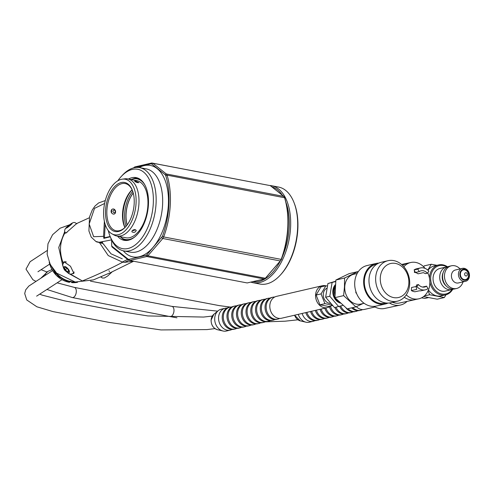 <?xml version="1.0" encoding="UTF-8"?>
<svg xmlns="http://www.w3.org/2000/svg" width="494" height="494" viewBox="0 0 494 494"><rect width="100%" height="100%" fill="white"/><g stroke="black" fill="none" stroke-linecap="round" stroke-linejoin="round"><path stroke-width="0.74" d="M111.57 239.899L99.133 242.282L99.689 242.486C103.197 242.9 103.363 242.813 100.183 242.227C103.363 242.813 103.197 242.9 99.689 242.486M102.357 242.535A1.772 0.352 3.1 0 1 99.689 242.455A1.772 0.352 3.1 0 1 99.189 242.258M101.641 241.98A1.772 0.352 3.1 0 1 102.666 242.356M99.127 242.301L95.861 241.443L91.229 237.108L88.92 230.982L89.525 216.94L92.267 209.981L95.002 206.029L98.627 202.929L105.296 200.564M99.411 242.511L108.254 255.577L122.66 262.203C110.557 268.625 97.12 274.874 82.35 280.95L68.141 273.157M127.582 259.399L122.092 262.123L124.593 262.363L127.921 260.783M104.611 203.472L94.527 208.357L89.167 223.973L93.638 236.694L103.549 236.367L104.37 221.238M103.549 236.367L103.851 238.361L110.255 236.768M122.271 258.819L111.033 253.823L103.258 243.851M69.5 224.844L60.132 228.191L52.586 234.718L47.974 243.801L47.146 254.249L50.234 264.506L56.649 273.133L75.224 282.031L93.428 279.894L75.224 282.031M62.88 266.105L58.749 247.469L64.788 231.414M72.606 273.738L73.921 273.404L70.475 266.235L64.01 261.777L63.386 263.086M70.142 273.935L82.35 280.95M133.275 261.184L124.605 262.363M65.159 233.1L65.072 232.68L65.807 233.131L76.675 223.535M65.128 232.359L65.072 232.68C59.626 241.949 59.045 252.224 63.343 263.512M122.092 262.123L127.594 259.406M65.233 233.168L65.387 232.767M73.896 273.423L72.748 273.682M63.621 262.734L63.942 261.845M133.429 167.941L134.763 166.947L151.819 162.989L152.862 163.23L166.305 173.956L283.784 196.402L284.624 197.754A61.342 33.944 100.8 0 1 281.259 259.869L265.519 278.073L264.234 278.993L146.755 256.54L129.7 260.499L247.179 282.945L264.234 278.993M104.852 238.127L104.456 237.812L110.15 236.49M105.185 224.387L104.456 237.812M111.663 240.096L111.681 246.031L128.113 259.14L129.014 259.35L145.915 255.429L146.86 254.793L162.458 236.28A61.342 33.944 -79.2 0 0 165.737 175.697L165.095 174.66L151.775 164.033L150.88 163.829L133.837 167.837M121.228 176.525L122.419 175.234A42.391 23.459 100.8 0 1 139.74 167.645A42.391 23.459 100.8 0 1 156.055 203.652A42.391 23.459 100.8 0 1 123.827 250.921A42.391 23.459 100.8 0 1 110.526 237.478L109.896 235.836A40.397 22.354 -79.2 0 0 134.986 245.123A40.397 22.354 -79.2 0 0 153.282 203.608A40.397 22.354 -79.2 0 0 121.228 176.525A40.397 22.354 -79.2 0 0 117.813 180.798M129.014 259.35L129.7 260.499L128.662 260.258L112.039 247L111.681 246.031M150.88 163.829L151.819 162.989L269.298 185.441L152.862 163.23L151.775 164.033M146.86 254.793L147.848 255.806L265.327 278.258L280.289 260.949L162.81 238.497L147.848 255.806L146.755 256.54L145.915 255.429M284.624 197.754L167.04 175.142A62.337 34.5 100.8 0 1 163.693 236.935L281.172 259.381A62.337 34.5 -79.2 0 0 284.519 197.594L283.784 196.402L270.342 185.682M280.289 260.949L281.259 259.869L281.172 259.381L280.289 260.949M162.458 236.28L163.693 236.935L162.81 238.497L161.686 237.639M165.095 174.66L166.305 173.956L167.04 175.142L165.737 175.697M108.297 230.605A40.397 22.354 -79.2 0 0 109.896 235.836M117.523 236.157A31.925 17.667 -79.2 0 0 124.161 240.325A31.925 17.667 -79.2 0 0 148.428 204.732A31.925 17.667 -79.2 0 0 136.14 177.612A31.925 17.667 -79.2 0 0 128.44 179.044M125.649 240.498A31.925 17.667 100.8 0 1 121.215 237.558M132.392 179.1A31.925 17.667 100.8 0 1 137.591 178.007M128.113 259.14L128.662 260.258M133.973 167.75L134.763 166.947M71.686 282.556L72.661 281.605M71.537 282.167L71.889 282.642A24.935 22.946 65.3 0 0 77.527 282.29L71.84 282.636M71.556 281.413L71.414 281.913A0.333 0.333 0 0 0 71.432 282.049L71.574 282.432A0.333 0.333 0 0 0 71.865 282.648L73.081 281.771A24.601 22.638 65.3 0 0 73.674 281.802M69.518 282.16L70.463 281.79A0.333 0.333 0 0 0 70.654 281.506L70.29 281.808L70.463 281.067M302.112 313.462A11.22 9.077 76.9 0 0 313.208 321.304L309.355 322.199A11.22 9.077 -103.1 0 1 305.916 322.187A11.22 9.077 -103.1 0 1 298.259 314.357M313.208 321.304A11.22 9.077 76.9 0 0 314.981 320.643M306.873 312.356A11.22 9.077 76.9 0 0 317.969 320.198L316.864 320.458A11.22 9.077 -103.1 0 1 305.767 312.616M317.969 320.198A11.22 9.077 76.9 0 0 319.741 319.544M311.634 311.257A11.22 9.077 76.9 0 0 322.724 319.099L321.625 319.352A11.22 9.077 -103.1 0 1 310.528 311.51M322.724 319.099A11.22 9.077 76.9 0 0 324.496 318.439M316.388 310.152A11.22 9.077 76.9 0 0 327.485 317.994L326.38 318.247A11.22 9.077 -103.1 0 1 315.289 310.405M327.485 317.994A11.22 9.077 76.9 0 0 329.257 317.333M321.149 309.046A11.22 9.077 76.9 0 0 332.246 316.889L331.141 317.148A11.22 9.077 -103.1 0 1 320.05 309.306M332.246 316.889A11.22 9.077 76.9 0 0 334.018 316.228M325.91 307.941A11.22 9.077 76.9 0 0 337.001 315.79L335.901 316.043A11.22 9.077 -103.1 0 1 324.805 308.2M337.001 315.79A11.22 9.077 76.9 0 0 338.779 315.129M325.762 285.798A11.22 9.077 76.9 0 0 322.23 285.76A11.22 9.077 76.9 0 0 315.617 296.838A11.22 9.077 76.9 0 0 324.169 307.676A11.22 9.077 76.9 0 0 327.3 307.62A11.22 9.077 76.9 0 0 330.455 306.033A11.22 9.077 76.9 0 0 341.762 314.684L340.662 314.937A11.22 9.077 -103.1 0 1 329.461 306.743M341.762 314.684A11.22 9.077 76.9 0 0 343.534 314.023M336 307.231A11.22 9.077 76.9 0 0 346.522 313.579L345.417 313.838A11.22 9.077 -103.1 0 1 334.895 307.49M346.522 313.579A11.22 9.077 76.9 0 0 348.295 312.918M340.706 306.021A11.22 9.077 76.9 0 0 351.283 312.474L350.178 312.733A11.22 9.077 -103.1 0 1 339.631 306.336M351.283 312.474A11.22 9.077 76.9 0 0 353.056 311.819M348.004 308.694A11.22 9.077 76.9 0 0 356.038 311.374L354.939 311.628A11.22 9.077 -103.1 0 1 345.967 307.886M356.038 311.374A11.22 9.077 76.9 0 0 357.817 310.714M352.765 307.589A11.22 9.077 76.9 0 0 360.799 310.269L359.7 310.522A11.22 9.077 -103.1 0 1 351.66 307.848M360.799 310.269A11.22 9.077 76.9 0 0 362.571 309.608M374.971 306.984L364.455 309.423A11.22 9.077 -103.1 0 1 356.341 306.657M230.284 330.116L226.431 331.011A11.22 9.077 -103.1 0 1 222.992 330.999A11.22 9.077 -103.1 0 1 215.051 322.131A11.22 9.077 -103.1 0 1 218.28 310.677A11.22 9.077 -103.1 0 1 221.361 309.151L225.215 308.256A11.22 9.077 76.9 0 0 218.57 317.432A11.22 9.077 76.9 0 0 230.284 330.116A11.22 9.077 76.9 0 0 232.057 329.455M227.098 308.065A11.22 9.077 76.9 0 0 225.215 308.256M235.045 329.016L233.94 329.27A11.22 9.077 -103.1 0 1 222.566 320.39A11.22 9.077 -103.1 0 1 228.87 307.41L229.976 307.151A11.22 9.077 76.9 0 0 223.331 316.327A11.22 9.077 76.9 0 0 235.045 329.016A11.22 9.077 76.9 0 0 236.817 328.356M231.859 306.965A11.22 9.077 76.9 0 0 229.976 307.151M239.8 327.911L238.701 328.164A11.22 9.077 -103.1 0 1 227.32 319.285A11.22 9.077 -103.1 0 1 233.631 306.305L234.736 306.045A11.22 9.077 76.9 0 0 228.086 315.228A11.22 9.077 76.9 0 0 239.8 327.911A11.22 9.077 76.9 0 0 241.578 327.25M236.614 305.86A11.22 9.077 76.9 0 0 234.736 306.045M244.561 326.806L243.462 327.059A11.22 9.077 -103.1 0 1 232.081 318.179A11.22 9.077 -103.1 0 1 238.392 305.199L239.491 304.946A11.22 9.077 76.9 0 0 232.847 314.122A11.22 9.077 76.9 0 0 244.561 326.806A11.22 9.077 76.9 0 0 246.333 326.145M241.375 304.755A11.22 9.077 76.9 0 0 239.491 304.946M249.322 325.7L248.216 325.96A11.22 9.077 -103.1 0 1 236.842 317.08A11.22 9.077 -103.1 0 1 243.147 304.094L244.252 303.841A11.22 9.077 76.9 0 0 237.608 313.017A11.22 9.077 76.9 0 0 249.322 325.7A11.22 9.077 76.9 0 0 251.094 325.04M246.136 303.656A11.22 9.077 76.9 0 0 244.252 303.841M254.083 324.601L252.977 324.854A11.22 9.077 -103.1 0 1 241.603 315.975A11.22 9.077 -103.1 0 1 247.908 302.995L249.013 302.736A11.22 9.077 76.9 0 0 242.369 311.912A11.22 9.077 76.9 0 0 254.083 324.601A11.22 9.077 76.9 0 0 255.855 323.941M250.896 302.55A11.22 9.077 76.9 0 0 249.013 302.736M258.837 323.496L257.738 323.749A11.22 9.077 -103.1 0 1 246.358 314.869A11.22 9.077 -103.1 0 1 252.669 301.89L253.768 301.636A11.22 9.077 76.9 0 0 247.124 310.812A11.22 9.077 76.9 0 0 258.837 323.496A11.22 9.077 76.9 0 0 260.616 322.835M255.651 301.445A11.22 9.077 76.9 0 0 253.768 301.636M263.598 322.391L262.499 322.65A11.22 9.077 -103.1 0 1 251.119 313.77A11.22 9.077 -103.1 0 1 257.43 300.784L258.529 300.531A11.22 9.077 76.9 0 0 251.884 309.707A11.22 9.077 76.9 0 0 263.598 322.391A11.22 9.077 76.9 0 0 265.371 321.73M260.412 300.34A11.22 9.077 76.9 0 0 258.529 300.531M268.359 321.291L267.254 321.545A11.22 9.077 -103.1 0 1 255.88 312.665A11.22 9.077 -103.1 0 1 262.184 299.685L263.29 299.426A11.22 9.077 76.9 0 0 256.645 308.602A11.22 9.077 76.9 0 0 268.359 321.291A11.22 9.077 76.9 0 0 270.132 320.631M265.173 299.241A11.22 9.077 76.9 0 0 263.29 299.426M273.12 320.186L272.015 320.439A11.22 9.077 -103.1 0 1 260.634 311.56A11.22 9.077 -103.1 0 1 266.945 298.58L268.051 298.32A11.22 9.077 76.9 0 0 261.4 307.503A11.22 9.077 76.9 0 0 273.12 320.186A11.22 9.077 76.9 0 0 274.892 319.525M269.934 298.135A11.22 9.077 76.9 0 0 268.051 298.32M277.875 319.081L276.776 319.334A11.22 9.077 -103.1 0 1 265.395 310.454A11.22 9.077 -103.1 0 1 271.706 297.474L272.805 297.221A11.22 9.077 76.9 0 0 266.161 306.397A11.22 9.077 76.9 0 0 277.875 319.081A11.22 9.077 76.9 0 0 279.653 318.42M274.689 297.03A11.22 9.077 76.9 0 0 272.805 297.221M327.3 307.62L281.537 318.235A11.22 9.077 -103.1 0 1 270.156 309.355A11.22 9.077 -103.1 0 1 276.467 296.369L322.23 285.76M332.548 305.551L328.596 306.465L319.958 304.817L316.129 295.042L320.927 286.915L325.879 285.767L327.331 286.045M120.166 236.663A30.856 17.074 -79.2 0 0 123.284 238.8L125.198 239.664A31.35 17.352 -79.2 0 0 127.545 240.387M139.314 178.803A31.35 17.352 -79.2 0 0 136.863 178.612L134.763 178.711A30.856 17.074 -79.2 0 0 131.077 179.544M123.284 238.8A30.856 17.074 -79.2 0 0 134.825 236.873M144.785 184.756A30.856 17.074 -79.2 0 0 134.763 178.711M125.248 237.633A29.09 16.098 -79.2 0 0 147.051 212.198A29.09 16.098 -79.2 0 0 136.159 180.52M332.067 305.033L324.91 303.668L321.075 293.893L316.129 295.042M321.075 293.893L325.879 285.767M330.535 303.347A7.879 6.373 -103.1 0 1 323.527 297.079A7.879 6.373 -103.1 0 1 326.874 288.237M324.91 303.668L319.958 304.817M335.735 281.203L327.917 283.544L325.626 297.221L334.506 307.577L342.959 305.36M335.698 281.518L327.917 283.544M332.098 282.568L329.807 296.246L325.626 297.221M329.807 296.246L338.693 306.607M335.358 284.68A10.664 8.626 76.9 0 0 333.283 295.27A10.664 8.626 76.9 0 0 340.44 303.106M335.241 285.958A9.892 8.003 76.9 0 0 339.038 301.791M334.889 294.943A11.053 8.941 -103.1 0 1 335.154 287.045M355.89 306.867L347.202 308.88L334.932 297.635L335.883 280.024L349.11 273.651L357.798 271.638L344.571 278.011L344.466 286.73L343.62 295.622L355.89 306.867L363.041 303.514M334.932 297.635L343.62 295.622M335.883 280.024L344.571 278.011M358.131 271.904L357.798 271.638M357.187 273.472L353.803 274.256A15.295 12.375 76.9 0 0 344.75 286.767A15.295 12.375 76.9 0 0 360.713 304.057L364.097 303.273M356.625 293.572L355.871 292.781L355.841 291.411M355.871 292.781L356.279 292.689M378.713 263.135A20.779 16.808 76.9 0 0 375.983 263.481L367.036 265.556A20.779 16.808 76.9 0 0 354.791 286.082A20.779 16.808 76.9 0 0 370.63 306.138A20.779 16.808 76.9 0 0 376.422 306.045L385.369 303.971A20.779 16.808 76.9 0 0 387.975 303.081M375.983 263.481A20.779 16.808 76.9 0 0 364.3 287.527A20.779 16.808 76.9 0 0 385.369 303.971M376.916 264.123L376.169 264.296A19.951 16.141 76.9 0 0 364.356 280.611A19.951 16.141 76.9 0 0 385.184 303.162L385.925 302.989M397.361 301.186L390.698 302.736A20.779 16.808 -103.1 0 1 369.006 279.24A20.779 16.808 -103.1 0 1 381.312 262.246L387.975 260.702A20.779 16.808 -103.1 0 1 409.668 284.192A20.779 16.808 -103.1 0 1 397.361 301.186A20.779 16.808 -103.1 0 1 376.292 284.742A20.779 16.808 -103.1 0 1 387.975 260.702M408.853 283.235A17.457 14.122 76.9 0 0 388.235 264.346A17.457 14.122 76.9 0 0 386.629 293.936A17.457 14.122 76.9 0 0 408.853 283.235M421.53 297.851L424.97 298.413L428.644 297.561M445.989 294.77L444.353 297.542L437.215 299.197L423.568 296.591M423.63 266.785L424.155 265.896L431.293 264.241L436.918 265.315M427.81 270.125L431.293 264.241M444.353 297.542L429.638 294.733L428.094 290.799M452.689 289.342A15.376 12.443 -103.1 0 1 445.582 294.875L441.296 295.869A15.376 12.443 -103.1 0 1 428.446 289.978M427.989 270.286A15.376 12.443 -103.1 0 1 434.35 265.914L438.635 264.92A15.376 12.443 -103.1 0 1 442.92 264.846A15.376 12.443 -103.1 0 1 447.453 266.76M445.582 294.875A15.376 12.443 -103.1 0 1 429.86 282.13M429.502 278.313A15.376 12.443 -103.1 0 1 438.635 264.92M429.638 294.733L424.334 295.962M446.835 266.859A14.548 11.77 76.9 0 0 443.353 265.55A14.548 11.77 76.9 0 0 431.737 284.532A14.548 11.77 76.9 0 0 452.09 289.527M453.27 289.107A11.634 9.417 -103.1 0 1 451.874 289.577L445.211 291.12A11.634 9.417 -103.1 0 1 433.411 281.913A11.634 9.417 -103.1 0 1 439.956 268.452L446.619 266.908A11.634 9.417 -103.1 0 1 448.077 266.717M451.874 289.577A11.634 9.417 -103.1 0 1 440.074 280.37A11.634 9.417 -103.1 0 1 446.619 266.908M463.032 281.87A11.634 9.417 -103.1 0 1 456.635 288.477L454.727 288.916A11.634 9.417 -103.1 0 1 442.933 279.709A11.634 9.417 -103.1 0 1 449.472 266.247L451.374 265.803A11.634 9.417 -103.1 0 1 454.622 265.747A11.634 9.417 -103.1 0 1 460.031 268.915M456.635 288.477A11.634 9.417 -103.1 0 1 444.835 279.264A11.634 9.417 -103.1 0 1 451.374 265.803M465.379 281.327C470.584 280.611 471.443 270.372 464.372 268.335L462.378 268.372A6.65 5.378 -103.1 0 0 458.642 276.066A6.65 5.378 -103.1 0 0 465.379 281.327L458.364 282.957A6.65 5.378 -103.1 0 1 451.621 277.69A6.65 5.378 -103.1 0 1 455.357 270.002L462.378 268.372A6.65 5.378 -103.1 0 1 464.23 268.341M464.737 269.829A4.989 4.032 -103.1 0 1 467.874 277.826A4.989 4.032 -103.1 0 1 460.809 276.479A4.989 4.032 -103.1 0 1 464.737 269.829M466.083 272.731A1.661 1.346 -103.1 0 1 467.133 275.399A1.661 1.346 -103.1 0 1 464.774 274.948A1.661 1.346 -103.1 0 1 466.083 272.731M109.551 271.552L108.908 270.761M66.449 232.754L65.461 232.865A7.262 0.834 -38.4 0 0 67.091 232.248M71.05 223.992L68.932 225.443L66.974 227.203L67.135 227.512L71.216 224.301L71.05 223.992M68.932 225.443L69.351 225.974M64.276 262.036L65.838 261.74M74.149 272.009L73.692 273.096C70.068 274.516 70.661 275.127 65.264 270.718C64.164 269.817 63.349 268.026 62.812 265.334C62.497 264.951 62.96 263.87 64.201 262.092A7.262 2.834 -131.2 0 1 66.32 262.024M68.814 271.509L67.95 269.323L65.801 267.402L64.516 267.668L65.381 269.86L67.53 271.78L68.814 271.509M65.381 269.86L66.98 268.458M67.53 271.78L68.561 270.873M122.358 179.149L124.846 178.828A29.072 16.092 100.8 0 1 127.748 178.908A29.072 16.092 100.8 0 1 138.092 210.487A29.072 16.092 100.8 0 1 116.831 236.027A29.072 16.092 100.8 0 1 114.108 235.033L111.91 233.816A28.282 15.654 -79.2 0 0 135.239 209.944A28.282 15.654 -79.2 0 0 122.358 179.149A28.282 15.654 -79.2 0 0 121.37 179.322A28.282 15.654 -79.2 0 0 104.339 204.917A28.282 15.654 -79.2 0 0 111.91 233.816M135.622 181.026L138.888 182.619C137.202 182.78 135.757 182.255 134.559 181.051L135.622 181.026M135.245 229.63L136.258 230.383C135.294 232.464 133.825 232.921 131.855 231.742C132.022 230.389 133.158 229.691 135.245 229.63M121.191 182.545A24.996 13.832 100.8 0 1 132.398 190.381A24.996 13.832 100.8 0 1 125.39 227.079A24.996 13.832 100.8 0 1 105.66 216.119A24.996 13.832 100.8 0 1 121.191 182.545M132.553 190.783A24.039 13.301 -79.2 0 0 125.161 183.546A24.039 13.301 -79.2 0 0 121.925 183.626A24.039 13.301 -79.2 0 0 107.136 207.505A24.039 13.301 -79.2 0 0 116.139 230.766A24.039 13.301 -79.2 0 0 119.375 230.679A24.039 13.301 -79.2 0 0 125.674 226.758M124.877 227.543A24.039 13.301 100.8 0 1 124.272 226.135A24.039 13.301 100.8 0 1 131.015 190.845A24.039 13.301 100.8 0 1 132.096 189.758M111.675 209.592C112.984 208.548 114.157 208.777 115.195 210.265A2.729 2.204 76.9 0 1 115.022 213.538L114.095 214.118L113.003 214.075L111.588 213L111.675 209.592A2.729 2.204 76.9 0 0 111.496 212.865M127.168 224.9A24.039 13.301 100.8 0 1 133.25 193.061M114.491 212.692A1.352 1.099 76.9 0 0 114.861 210.463A1.352 1.099 76.9 0 0 113.04 211A1.352 1.099 76.9 0 0 114.491 212.692M132.343 230.568A2.303 1.328 162.9 0 0 135.251 229.636M134.306 229.63L133.213 229.976M282.407 256.652A48.375 26.769 -79.2 0 0 289.188 227.641A48.375 26.769 -79.2 0 0 285.952 202.441M282.426 195.321A48.375 26.769 -79.2 0 0 271.793 186.843M252.78 281.648A48.375 26.769 -79.2 0 0 280.438 260.82M269.465 185.478A49.375 27.324 100.8 0 1 271.57 185.725A49.375 27.324 100.8 0 1 290.571 227.666A49.375 27.324 100.8 0 1 253.039 282.716A49.375 27.324 100.8 0 1 250.798 282.111M253.039 282.716L260.042 284.056A49.375 27.324 -79.2 0 0 280.209 275.214A49.375 27.324 -79.2 0 0 294.066 202.725A49.375 27.324 -79.2 0 0 278.573 187.065L271.57 185.725M294.066 202.725L294.381 203.54A48.375 26.769 100.8 0 1 280.808 274.565L280.209 275.214M373.921 306.385A20.779 16.642 77.7 0 0 384.764 308.447L400.325 305.07A20.779 16.642 77.7 0 0 407.087 301.383M389.42 302.964A20.779 16.642 77.7 0 0 400.325 305.07M392.545 302.303A18.618 14.913 77.7 0 0 399.862 302.958L414.843 299.704M425.056 268.378A18.599 14.9 77.7 0 0 415.787 262.444A18.599 14.9 77.7 0 0 410.829 262.487A18.599 14.9 77.7 0 0 403.857 266.748M406.253 294.856A18.599 14.9 77.7 0 0 418.727 298.839A18.599 14.9 77.7 0 0 427.742 272.737M427.347 273.238A8.312 6.657 77.7 0 0 421.135 270.774A8.312 6.657 77.7 0 0 419.159 271.644L417.85 269.107A11.22 8.991 77.7 0 1 420.518 267.933A11.22 8.991 77.7 0 1 428.909 271.255L427.347 273.238L425.495 273.639L423.358 272.663L418.01 273.824A8.312 6.657 77.7 0 0 414.417 272.422L415.3 272.231M414.515 270.7L414.417 272.422M426.637 286.149A8.312 6.657 77.7 0 1 424.661 287.02A8.312 6.657 77.7 0 1 418.443 284.556L416.887 286.539L416.072 286.718L416.726 289.391L411.372 290.558A11.22 8.991 77.7 0 0 414.979 291.763L419.357 290.812A11.22 8.991 77.7 0 0 421.536 290.676L425.278 289.861A11.22 8.991 77.7 0 0 427.94 288.694L426.637 286.149L422.889 286.965A8.312 6.657 77.7 0 1 422.716 287.082M411.372 290.558L411.545 287.502L416.133 286.501M416.887 286.539A11.22 8.991 77.7 0 0 425.278 289.861M416.072 286.718L416.59 284.964L418.443 284.556M419.159 271.644L415.417 272.46L414.108 269.915A11.22 8.991 77.7 0 1 416.769 268.748L420.518 267.933M417.85 269.107L414.108 269.915M76.095 282.136A24.935 22.946 -114.7 0 1 72.964 282.148L73.081 281.691M139.203 167.552A46.547 25.756 100.8 0 1 168.361 204.998A46.547 25.756 100.8 0 1 151.133 249.458A46.547 25.756 100.8 0 1 123.29 250.804M139.74 167.645L146.267 168.892A42.391 23.459 100.8 0 1 162.582 204.899A42.391 23.459 100.8 0 1 130.354 252.168L123.827 250.921M71.581 281.364L71.414 281.913M70.679 281.123L70.444 281.432A24.601 22.638 65.3 0 1 55.507 271.978M70.654 281.117L70.636 281.481M69.166 282.296L69.191 282.309A0.333 0.333 0 0 0 69.388 282.284L70.29 281.808A24.935 22.946 -114.7 0 1 53.148 269.181M49.202 262.258L56.39 275.417L69.216 282.302A24.935 22.946 65.3 0 1 49.258 262.4A24.836 22.854 -114.7 0 0 53.963 272.577M294.615 315.203A8.509 6.885 76.9 0 0 300.34 320.89L294.554 315.215M211.142 320.093A8.509 6.885 76.9 0 0 217.416 329.702C213.278 328.275 211.166 325.095 211.08 320.155L213.84 314.289A8.509 6.885 76.9 0 0 211.142 320.093M443.118 272.694A9.973 8.071 76.9 0 0 446.187 285.921M464.774 269.218A5.613 4.539 76.9 0 0 460.352 276.696A5.613 4.539 76.9 0 0 468.3 278.215A5.613 4.539 76.9 0 0 464.774 269.218M101.85 276.424A7.262 0.655 141 0 1 100.696 276.912L102.456 278.048L104.395 277.999L107.735 275.942L112.126 271.879M67.369 226.616A3.921 0.451 -38.4 0 0 67.734 227.314A3.921 0.451 -38.4 0 0 72.173 223.325A3.921 0.451 -38.4 0 0 67.369 226.616M66.98 267.742A3.921 1.531 -131.2 0 0 64.078 268.341A3.921 1.531 -131.2 0 0 68.938 272.688A3.921 1.531 -131.2 0 0 66.98 267.742M124.432 226.542A25.04 13.857 100.8 0 1 131.311 190.53M132.139 189.85A25.188 13.937 -79.2 0 0 124.951 227.475M126.032 226.345A25.188 13.937 100.8 0 1 132.732 191.302M133.219 192.938A24.187 13.387 -79.2 0 0 127.094 224.998M45.3 275.3A5.187 4.773 -114.7 0 1 47.955 271.373L40.953 278.122M74.304 287.385A5.187 2.933 101 0 1 76.132 293.103A5.187 2.933 101 0 1 72.235 297.549M57.125 282.834L74.261 287.372L171.931 306.385A5.187 2.933 101 0 1 173.826 312.035A5.187 2.933 101 0 1 169.948 316.568L176.951 317.809M410.829 262.487L406.939 263.327L402.493 265.303M404.283 297.258C407.68 299.617 411.193 300.42 414.83 299.667L418.727 298.839M96.299 241.807C100.702 242.82 103.19 243.591 103.765 244.122M89.309 217.786L76.916 223.424M133.621 261.246L110.57 272.602L93.341 279.925M297.913 319.797L285.007 321.199L265.142 321.847M35.939 281.37L32.888 279.734L26.003 269.125L30.085 261.727L46.973 250.668M230.321 307.077L219.25 305.613L90.439 281.148M46.813 271.935L41.088 269.687M37.939 271.756L49.678 264.111M300.34 320.89L305.916 322.187M214.989 328.609L206.967 329.597L160.958 329.93L109.026 322.384L53.086 311.615L36.889 306.793L26.744 299.951L24.7 293.535L25.682 289.867L28.843 286.057L52.574 270.582M212.297 316.074L203.553 317.062L147.86 315.938L119.709 311.399L64.578 300.865L42.021 295.091L39.767 294.091M36.624 296.153L61.991 279.678M217.416 329.702L222.992 330.999M213.84 314.289L218.28 310.677M76.842 223.831C74.39 222.275 74.254 220.861 67.196 226.734C64.541 229.049 63.961 231.093 65.461 232.865M116.831 236.027L126.316 237.836M127.748 178.908L137.227 180.724M51.963 269.533L47.955 271.373M46.905 289.459L72.278 297.555L169.948 316.568M171.931 306.385L217.7 311.146M406.933 263.314L401.579 264.475"/></g></svg>
